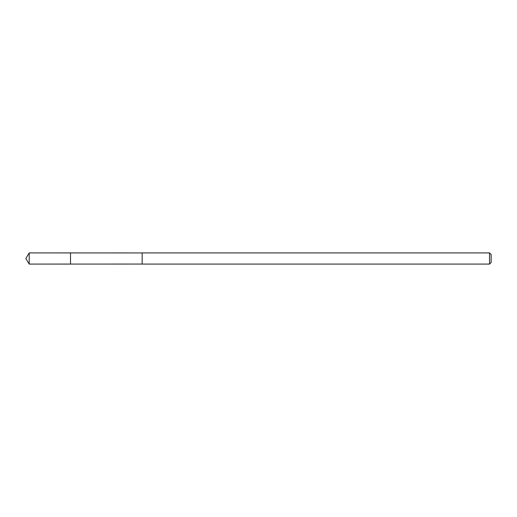 <?xml version="1.0" encoding="UTF-8"?>
<svg xmlns="http://www.w3.org/2000/svg" width="517" height="517" viewBox="0 0 517 517"><rect width="100%" height="100%" fill="white"/><g stroke="black" fill="none" stroke-linecap="round" stroke-linejoin="round"><path stroke-width="0.39" stroke-dasharray="2.58 1.94" d="M70.519 257.388L70.519 264.077L70.519 257.388M29.204 264.084L29.204 252.916M142.175 264.058L142.175 252.942M142.175 264.084L142.175 252.916M489.541 264.084L489.541 252.916M491.15 262.474L491.15 254.526"/><path stroke-width="0.78" d="M70.519 264.077L70.519 252.923L29.204 252.916L29.204 264.084L70.519 264.077L70.519 252.923L142.175 252.942L142.175 264.058L29.204 264.084L25.85 258.5L29.204 264.084M142.175 259.612L142.175 264.084L489.541 264.084L489.541 252.916L142.175 252.916L142.175 259.612M489.541 252.916L491.15 254.526L491.15 262.474L489.541 264.084M25.85 258.5L29.204 252.916"/></g></svg>
